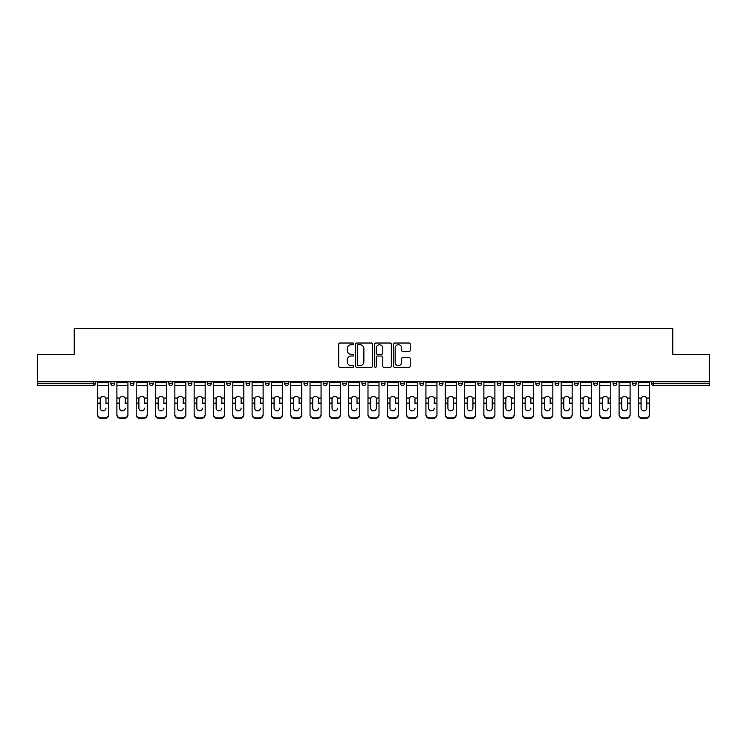 <?xml version="1.0" encoding="UTF-8"?>
<svg xmlns="http://www.w3.org/2000/svg" width="747" height="747" viewBox="0 0 747 747"><rect width="100%" height="100%" fill="white"/><g stroke="black" fill="none" stroke-linecap="round" stroke-linejoin="round"><path stroke-width="1.12" d="M353.695 343.872A0.85 0.85 0 0 0 352.836 343.022L339.932 343.022A1.214 1.214 0 0 0 338.708 344.236L338.708 366.114A1.214 1.214 0 0 0 339.932 367.328L352.836 367.328A0.85 0.85 0 0 0 353.695 366.478A0.85 0.85 0 0 0 352.836 365.628L351.165 365.628A3.884 3.884 0 0 1 347.28 361.735L347.28 359.914A3.884 3.884 0 0 1 351.165 356.03L352.836 356.03A0.85 0.85 0 0 0 353.695 355.18A0.85 0.85 0 0 0 352.836 354.321L351.165 354.321A3.884 3.884 0 0 1 347.28 350.436L347.28 348.616A3.884 3.884 0 0 1 351.165 344.722L352.836 344.722A0.85 0.85 0 0 0 353.695 343.872M409.02 351.594A1.214 1.214 0 0 0 410.234 350.371L410.234 344.236A1.214 1.214 0 0 0 409.02 343.022L394.677 343.022A1.214 1.214 0 0 0 393.464 344.236L393.464 366.114A1.214 1.214 0 0 0 394.677 367.328L409.02 367.328A1.214 1.214 0 0 0 410.234 366.114L410.234 358.7A1.214 1.214 0 0 0 409.02 357.486L402.876 357.486A1.214 1.214 0 0 0 401.662 358.7L401.662 362.379A3.249 3.249 0 0 1 398.412 365.628A3.249 3.249 0 0 1 395.163 362.379L395.163 347.971A3.249 3.249 0 0 1 398.412 344.722A3.249 3.249 0 0 1 401.662 347.971L401.662 350.371A1.214 1.214 0 0 0 402.876 351.594L409.02 351.594M37.35 381.736L37.35 354.62L74.242 354.62L74.242 328.615L672.758 328.615L672.758 354.62L709.65 354.62L709.65 381.736L37.35 381.736L37.35 383.715L93.44 383.715L93.44 381.736M372.436 344.236A1.214 1.214 0 0 0 371.222 343.022L356.879 343.022A1.214 1.214 0 0 0 355.665 344.236L355.665 366.114A1.214 1.214 0 0 0 356.879 367.328L371.222 367.328A1.214 1.214 0 0 0 372.436 366.114L372.436 344.236M375.778 343.022L390.121 343.022A1.214 1.214 0 0 1 391.335 344.236L391.335 366.114A1.214 1.214 0 0 1 390.121 367.328L383.986 367.328A1.214 1.214 0 0 1 382.763 366.114L382.763 357.243A1.214 1.214 0 0 0 381.549 356.03L377.478 356.03A1.214 1.214 0 0 0 376.264 357.243L376.264 366.478A0.85 0.85 0 0 1 375.414 367.328A0.85 0.85 0 0 1 374.564 366.478L374.564 344.236A1.214 1.214 0 0 1 375.778 343.022M95.299 381.736L95.299 383.715A1.858 1.858 0 0 1 93.44 385.573L37.35 385.573L37.35 383.715M709.65 381.736L709.65 385.573L653.56 385.573A1.858 1.858 0 0 1 651.701 383.715L651.701 381.736M110.892 383.715A1.858 1.858 0 0 0 112.75 385.573A1.858 1.858 0 0 0 114.608 383.715A1.858 1.858 0 0 1 112.75 385.573A1.858 1.858 0 0 0 114.608 383.715L114.608 381.736L114.608 383.715L110.892 383.715A1.858 1.858 0 0 0 112.75 385.573A1.858 1.858 0 0 1 110.892 383.715L110.892 381.736M93.44 385.573A1.858 1.858 0 0 0 95.299 383.715A1.858 1.858 0 0 1 93.44 385.573L93.44 383.715L95.299 383.715M130.211 381.736L130.211 383.715L130.211 381.736M133.928 381.736L133.928 383.715L133.928 381.736M149.521 383.715A1.858 1.858 0 0 0 151.38 385.573A1.858 1.858 0 0 0 153.238 383.715A1.858 1.858 0 0 1 151.38 385.573A1.858 1.858 0 0 0 153.238 383.715L153.238 381.736L153.238 383.715L149.521 383.715A1.858 1.858 0 0 0 151.38 385.573A1.858 1.858 0 0 1 149.521 383.715L149.521 381.736M168.841 381.736L168.841 383.715L168.841 381.736M172.557 381.736L172.557 383.715A1.858 1.858 0 0 1 170.699 385.573A1.858 1.858 0 0 1 168.841 383.715A1.858 1.858 0 0 0 170.699 385.573A1.858 1.858 0 0 0 172.557 383.715A1.858 1.858 0 0 1 170.699 385.573A1.858 1.858 0 0 1 168.841 383.715L172.557 383.715M188.151 381.736L188.151 383.715L188.151 381.736M191.867 381.736L191.867 383.715L191.867 381.736M211.186 381.736L211.186 383.715A1.858 1.858 0 0 1 209.328 385.573A1.858 1.858 0 0 1 207.47 383.715L207.47 381.736M228.638 385.573A1.858 1.858 0 0 0 230.496 383.715L230.496 381.736L230.496 383.715A1.858 1.858 0 0 1 228.638 385.573A1.858 1.858 0 0 1 226.78 383.715L226.78 381.736M249.815 381.736L249.815 383.715A1.858 1.858 0 0 1 247.957 385.573A1.858 1.858 0 0 1 246.099 383.715L246.099 381.736M269.125 381.736L269.125 383.715A1.858 1.858 0 0 1 267.267 385.573A1.858 1.858 0 0 1 265.409 383.715L265.409 381.736M284.728 381.736L284.728 383.715L284.728 381.736M288.445 381.736L288.445 383.715L288.445 381.736M307.755 381.736L307.755 383.715A1.858 1.858 0 0 1 305.897 385.573A1.858 1.858 0 0 1 304.038 383.715L304.038 381.736M323.358 381.736L323.358 383.715L323.358 381.736M327.074 381.736L327.074 383.715A1.858 1.858 0 0 1 325.216 385.573A1.858 1.858 0 0 1 323.358 383.715L327.074 383.715A1.858 1.858 0 0 1 325.216 385.573M346.384 381.736L346.384 383.715L342.668 383.715A1.858 1.858 0 0 0 344.526 385.573A1.858 1.858 0 0 1 342.668 383.715L342.668 381.736M365.703 381.736L365.703 383.715A1.858 1.858 0 0 1 363.845 385.573A1.858 1.858 0 0 1 361.987 383.715L361.987 381.736M385.013 381.736L385.013 383.715A1.858 1.858 0 0 1 383.155 385.573A1.858 1.858 0 0 1 381.297 383.715L381.297 381.736M400.616 381.736L400.616 383.715L400.616 381.736M404.332 381.736L404.332 383.715A1.858 1.858 0 0 1 402.474 385.573A1.858 1.858 0 0 1 400.616 383.715L404.332 383.715A1.858 1.858 0 0 1 402.474 385.573M419.926 381.736L419.926 383.715L419.926 381.736M423.642 381.736L423.642 383.715L423.642 381.736M439.245 381.736L439.245 383.715L439.245 381.736M442.962 381.736L442.962 383.715A1.858 1.858 0 0 1 441.103 385.573A1.858 1.858 0 0 1 439.245 383.715L442.962 383.715A1.858 1.858 0 0 1 441.103 385.573M462.272 381.736L462.272 383.715A1.858 1.858 0 0 1 460.413 385.573A1.858 1.858 0 0 1 458.555 383.715L458.555 381.736M477.875 381.736L477.875 383.715L477.875 381.736M481.591 381.736L481.591 383.715A1.858 1.858 0 0 1 479.733 385.573A1.858 1.858 0 0 1 477.875 383.715L481.591 383.715A1.858 1.858 0 0 1 479.733 385.573M500.901 381.736L500.901 383.715A1.858 1.858 0 0 1 499.043 385.573A1.858 1.858 0 0 1 497.185 383.715L497.185 381.736M516.504 381.736L516.504 383.715L516.504 381.736M520.22 381.736L520.22 383.715L520.22 381.736M535.814 381.736L535.814 383.715L535.814 381.736M539.53 381.736L539.53 383.715L539.53 381.736M558.849 381.736L558.849 383.715A1.858 1.858 0 0 1 556.991 385.573A1.858 1.858 0 0 1 555.133 383.715L555.133 381.736M578.159 381.736L578.159 383.715L574.443 383.715A1.858 1.858 0 0 0 576.301 385.573A1.858 1.858 0 0 1 574.443 383.715L574.443 381.736M597.479 381.736L597.479 383.715A1.858 1.858 0 0 1 595.62 385.573A1.858 1.858 0 0 1 593.762 383.715L593.762 381.736M613.072 381.736L613.072 383.715L613.072 381.736M616.789 381.736L616.789 383.715L616.789 381.736M636.108 381.736L636.108 383.715A1.858 1.858 0 0 1 634.25 385.573A1.858 1.858 0 0 1 632.392 383.715L632.392 381.736M132.07 385.573A1.858 1.858 0 0 1 130.211 383.715L133.928 383.715A1.858 1.858 0 0 1 132.07 385.573A1.858 1.858 0 0 0 133.928 383.715A1.858 1.858 0 0 1 132.07 385.573M190.009 385.573A1.858 1.858 0 0 1 188.151 383.715A1.858 1.858 0 0 0 190.009 385.573A1.858 1.858 0 0 0 191.867 383.715A1.858 1.858 0 0 1 190.009 385.573A1.858 1.858 0 0 1 188.151 383.715L191.867 383.715A1.858 1.858 0 0 1 190.009 385.573M286.587 385.573A1.858 1.858 0 0 1 284.728 383.715L288.445 383.715A1.858 1.858 0 0 1 286.587 385.573A1.858 1.858 0 0 0 288.445 383.715M344.526 385.573A1.858 1.858 0 0 0 346.384 383.715A1.858 1.858 0 0 1 344.526 385.573A1.858 1.858 0 0 1 342.668 383.715M421.784 385.573A1.858 1.858 0 0 1 419.926 383.715L423.642 383.715A1.858 1.858 0 0 1 421.784 385.573A1.858 1.858 0 0 0 423.642 383.715M518.362 385.573A1.858 1.858 0 0 1 516.504 383.715A1.858 1.858 0 0 0 518.362 385.573A1.858 1.858 0 0 0 520.22 383.715A1.858 1.858 0 0 1 518.362 385.573A1.858 1.858 0 0 1 516.504 383.715L520.22 383.715M537.672 385.573A1.858 1.858 0 0 1 535.814 383.715A1.858 1.858 0 0 0 537.672 385.573A1.858 1.858 0 0 0 539.53 383.715A1.858 1.858 0 0 1 537.672 385.573A1.858 1.858 0 0 1 535.814 383.715L539.53 383.715A1.858 1.858 0 0 1 537.672 385.573M578.159 383.715A1.858 1.858 0 0 1 576.301 385.573A1.858 1.858 0 0 0 578.159 383.715A1.858 1.858 0 0 1 576.301 385.573A1.858 1.858 0 0 1 574.443 383.715M614.93 385.573A1.858 1.858 0 0 1 613.072 383.715A1.858 1.858 0 0 0 614.93 385.573A1.858 1.858 0 0 0 616.789 383.715A1.858 1.858 0 0 1 614.93 385.573A1.858 1.858 0 0 1 613.072 383.715L616.789 383.715M653.56 381.736L653.56 385.573A1.858 1.858 0 0 1 651.701 383.715L709.65 383.715M358.215 344.722A0.85 0.85 0 0 0 357.365 345.572L357.365 364.779A0.85 0.85 0 0 0 358.215 365.628L359.979 365.628A3.884 3.884 0 0 0 363.873 361.735L363.873 348.616A3.884 3.884 0 0 0 359.979 344.722L358.215 344.722M382.763 348.037A3.249 3.249 0 0 0 379.513 344.787A3.249 3.249 0 0 0 376.264 348.037L376.264 353.107A1.214 1.214 0 0 0 377.478 354.321L381.549 354.321A1.214 1.214 0 0 0 382.763 353.107L382.763 348.037M105.943 399.159L105.943 403.119L108.604 403.119L108.604 381.736M97.586 403.641L97.586 414.865L97.586 398.067L100.471 398.067L100.247 399.159L100.471 398.067A2.848 2.727 0 0 1 105.719 398.067L108.604 398.067M105.943 403.641L105.943 403.119M103.095 410.831A2.848 2.689 180 0 0 105.943 408.142A2.848 2.689 180 0 1 103.095 410.831A2.848 2.689 180 0 1 100.247 408.142L100.247 399.159M108.604 414.342L108.604 414.865A3.716 3.511 180 0 1 104.888 418.385L104.888 417.862A3.716 3.511 0 0 0 108.604 414.342L108.604 403.119M97.586 414.342A3.716 3.511 0 0 0 101.303 417.862L101.303 418.385L104.888 418.385M101.303 418.385A3.716 3.511 180 0 1 97.586 414.865M101.303 417.862L104.888 417.862M97.586 398.067L97.586 381.736M125.253 399.159L125.253 403.119L127.914 403.119L127.914 381.736M116.896 403.641L116.896 414.865L116.896 398.067L119.791 398.067L119.557 399.159L119.791 398.067A2.848 2.727 0 0 1 125.029 398.067L127.914 398.067M127.914 414.865L127.914 414.342L127.914 414.865A3.716 3.511 180 0 1 124.207 418.385L124.207 417.862A3.716 3.511 0 0 0 127.914 414.342L127.914 403.119M125.253 403.641L125.253 403.119M122.405 410.831A2.848 2.689 180 0 0 125.253 408.142A2.848 2.689 180 0 1 122.405 410.831A2.848 2.689 180 0 1 119.557 408.142L119.557 399.159M144.573 399.159L144.573 403.119L147.234 403.119L147.234 381.736M136.215 403.641L136.215 414.865L136.215 398.067L139.101 398.067L138.877 399.159L139.101 398.067A2.848 2.727 0 0 1 144.348 398.067L147.234 398.067M144.573 403.641L144.573 403.119M141.725 410.831A2.848 2.689 180 0 0 144.573 408.142A2.848 2.689 180 0 1 141.725 410.831A2.848 2.689 180 0 1 138.877 408.142L138.877 399.159M163.882 399.159L163.882 403.119L166.544 403.119L166.544 381.736M155.525 403.641L155.525 414.865L155.525 398.067L158.42 398.067L158.187 399.159L158.42 398.067A2.848 2.727 0 0 1 163.658 398.067L166.544 398.067M163.882 403.641L163.882 403.119M161.035 410.831A2.848 2.689 180 0 0 163.882 408.142A2.848 2.689 180 0 1 161.035 410.831A2.848 2.689 180 0 1 158.187 408.142L158.187 399.159M183.202 399.159L183.202 403.119L185.863 403.119L185.863 381.736M174.845 403.641L174.845 414.865L174.845 398.067L177.73 398.067L177.506 399.159L177.73 398.067A2.848 2.727 0 0 1 182.978 398.067L185.863 398.067M183.202 403.641L183.202 403.119M180.354 410.831A2.848 2.689 180 0 0 183.202 408.142A2.848 2.689 180 0 1 180.354 410.831A2.848 2.689 180 0 1 177.506 408.142L177.506 399.159M202.512 399.159L202.512 403.119L205.173 403.119L205.173 381.736M194.155 403.641L194.155 414.865L194.155 398.067L197.049 398.067L196.816 399.159L197.049 398.067A2.848 2.727 0 0 1 202.288 398.067L205.173 398.067M205.173 414.865L205.173 414.342L205.173 414.865A3.716 3.511 180 0 1 201.466 418.385L201.466 417.862A3.716 3.511 0 0 0 205.173 414.342L205.173 403.119M202.512 403.641L202.512 403.119M199.664 410.831A2.848 2.689 180 0 0 202.512 408.142A2.848 2.689 180 0 1 199.664 410.831A2.848 2.689 180 0 1 196.816 408.142L196.816 399.159M116.896 414.342A3.716 3.511 0 0 0 120.612 417.862L120.612 418.385L124.207 418.385M120.612 418.385A3.716 3.511 180 0 1 116.896 414.865M120.612 417.862L124.207 417.862M116.896 398.067L116.896 381.736M147.234 414.342L147.234 414.865A3.716 3.511 180 0 1 143.517 418.385L143.517 417.862A3.716 3.511 0 0 0 147.234 414.342L147.234 403.119M136.215 414.342A3.716 3.511 0 0 0 139.932 417.862L139.932 418.385L143.517 418.385M139.932 418.385A3.716 3.511 180 0 1 136.215 414.865M139.932 417.862L143.517 417.862M136.215 398.067L136.215 381.736M166.544 414.342L166.544 414.865A3.716 3.511 180 0 1 162.837 418.385L162.837 417.862A3.716 3.511 0 0 0 166.544 414.342L166.544 403.119M155.525 414.342A3.716 3.511 0 0 0 159.242 417.862L159.242 418.385L162.837 418.385M159.242 418.385A3.716 3.511 180 0 1 155.525 414.865M159.242 417.862L162.837 417.862M155.525 398.067L155.525 381.736M185.863 414.342L185.863 414.865A3.716 3.511 180 0 1 182.147 418.385L182.147 417.862A3.716 3.511 0 0 0 185.863 414.342L185.863 403.119M174.845 414.342A3.716 3.511 0 0 0 178.561 417.862L178.561 418.385L182.147 418.385M178.561 418.385A3.716 3.511 180 0 1 174.845 414.865M178.561 417.862L182.147 417.862M174.845 398.067L174.845 381.736M194.155 414.342A3.716 3.511 0 0 0 197.871 417.862L197.871 418.385L201.466 418.385M197.871 418.385A3.716 3.511 180 0 1 194.155 414.865M197.871 417.862L201.466 417.862M194.155 398.067L194.155 381.736M221.831 399.159L221.831 403.119L224.492 403.119L224.492 381.736M213.474 403.641L213.474 414.865L213.474 398.067L216.359 398.067L216.135 399.159L216.359 398.067A2.848 2.727 0 0 1 221.607 398.067L224.492 398.067M221.831 403.641L221.831 403.119M218.983 410.831A2.848 2.689 180 0 0 221.831 408.142A2.848 2.689 180 0 1 218.983 410.831A2.848 2.689 180 0 1 216.135 408.142L216.135 399.159M224.492 414.342L224.492 414.865A3.716 3.511 180 0 1 220.776 418.385L220.776 417.862A3.716 3.511 0 0 0 224.492 414.342L224.492 403.119M213.474 414.342A3.716 3.511 0 0 0 217.19 417.862L217.19 418.385L220.776 418.385M217.19 418.385A3.716 3.511 180 0 1 213.474 414.865M217.19 417.862L220.776 417.862M213.474 398.067L213.474 381.736M241.141 399.159L241.141 403.119L243.802 403.119L243.802 381.736M232.784 403.641L232.784 414.865L232.784 398.067L235.678 398.067L235.445 399.159L235.678 398.067A2.848 2.727 0 0 1 240.917 398.067L243.802 398.067M241.141 403.641L241.141 403.119M238.293 410.831A2.848 2.689 180 0 0 241.141 408.142A2.848 2.689 180 0 1 238.293 410.831A2.848 2.689 180 0 1 235.445 408.142L235.445 399.159M243.802 414.342L243.802 414.865A3.716 3.511 180 0 1 240.095 418.385L240.095 417.862A3.716 3.511 0 0 0 243.802 414.342L243.802 403.119M232.784 414.342A3.716 3.511 0 0 0 236.5 417.862L236.5 418.385L240.095 418.385M236.5 418.385A3.716 3.511 180 0 1 232.784 414.865M236.5 417.862L240.095 417.862M232.784 398.067L232.784 381.736M260.46 399.159L260.46 403.119L263.121 403.119L263.121 381.736M252.103 403.641L252.103 414.865L252.103 398.067L254.988 398.067L254.764 399.159L254.988 398.067A2.848 2.727 0 0 1 260.236 398.067L263.121 398.067M263.121 403.641L263.121 414.865A3.716 3.511 180 0 1 259.405 418.385L259.405 417.862A3.716 3.511 0 0 0 263.121 414.342L263.121 403.119M260.46 403.641L260.46 403.119M257.612 410.831A2.848 2.689 180 0 0 260.46 408.142A2.848 2.689 180 0 1 257.612 410.831A2.848 2.689 180 0 1 254.764 408.142L254.764 399.159M252.103 414.342A3.716 3.511 0 0 0 255.819 417.862L255.819 418.385L259.405 418.385M255.819 418.385A3.716 3.511 180 0 1 252.103 414.865M255.819 417.862L259.405 417.862M252.103 398.067L252.103 381.736M263.121 414.342L263.121 414.865M279.77 399.159L279.77 403.119L282.441 403.119L282.441 381.736M271.413 403.641L271.413 414.865L271.413 398.067L274.308 398.067L274.074 399.159L274.308 398.067A2.848 2.727 0 0 1 279.546 398.067L282.441 398.067M279.77 403.641L279.77 403.119M276.922 410.831A2.848 2.689 180 0 0 279.77 408.142A2.848 2.689 180 0 1 276.922 410.831A2.848 2.689 180 0 1 274.074 408.142L274.074 399.159M282.441 414.342L282.441 414.865A3.716 3.511 180 0 1 278.724 418.385L278.724 417.862A3.716 3.511 0 0 0 282.441 414.342L282.441 403.119M271.413 414.342A3.716 3.511 0 0 0 275.129 417.862L275.129 418.385L278.724 418.385M275.129 418.385A3.716 3.511 180 0 1 271.413 414.865M275.129 417.862L278.724 417.862M271.413 398.067L271.413 381.736M299.089 399.159L299.089 403.119L301.751 403.119L301.751 381.736M290.732 403.641L290.732 414.865L290.732 398.067L293.618 398.067L293.394 399.159L293.618 398.067A2.848 2.727 0 0 1 298.865 398.067L301.751 398.067M301.751 414.865L301.751 414.342L301.751 414.865A3.716 3.511 180 0 1 298.034 418.385L298.034 417.862A3.716 3.511 0 0 0 301.751 414.342L301.751 403.119M299.089 403.641L299.089 403.119M296.242 410.831A2.848 2.689 180 0 0 299.089 408.142A2.848 2.689 180 0 1 296.242 410.831A2.848 2.689 180 0 1 293.394 408.142L293.394 399.159M290.732 414.342A3.716 3.511 0 0 0 294.449 417.862L294.449 418.385L298.034 418.385M294.449 418.385A3.716 3.511 180 0 1 290.732 414.865M294.449 417.862L298.034 417.862M290.732 398.067L290.732 381.736M318.399 399.159L318.399 403.119L321.07 403.119L321.07 381.736M310.042 403.641L310.042 414.865L310.042 398.067L312.937 398.067L312.713 399.159L312.937 398.067A2.848 2.727 0 0 1 318.175 398.067L321.07 398.067M318.399 403.641L318.399 403.119M315.551 410.831A2.848 2.689 180 0 0 318.399 408.142A2.848 2.689 180 0 1 315.551 410.831A2.848 2.689 180 0 1 312.713 408.142L312.713 399.159M321.07 414.342L321.07 414.865A3.716 3.511 180 0 1 317.354 418.385L317.354 417.862A3.716 3.511 0 0 0 321.07 414.342L321.07 403.119M310.042 414.342A3.716 3.511 0 0 0 313.759 417.862L313.759 418.385L317.354 418.385M313.759 418.385A3.716 3.511 180 0 1 310.042 414.865M313.759 417.862L317.354 417.862M310.042 398.067L310.042 381.736M337.719 399.159L337.719 403.119L340.38 403.119L340.38 381.736M329.362 403.641L329.362 414.865L329.362 398.067L332.247 398.067L332.023 399.159L332.247 398.067A2.848 2.727 0 0 1 337.495 398.067L340.38 398.067M337.719 403.641L337.719 403.119M334.871 410.831A2.848 2.689 180 0 0 337.719 408.142A2.848 2.689 180 0 1 334.871 410.831A2.848 2.689 180 0 1 332.023 408.142L332.023 399.159M340.38 414.342L340.38 414.865A3.716 3.511 180 0 1 336.664 418.385L336.664 417.862A3.716 3.511 0 0 0 340.38 414.342L340.38 403.119M329.362 414.342A3.716 3.511 0 0 0 333.078 417.862L333.078 418.385L336.664 418.385M333.078 418.385A3.716 3.511 180 0 1 329.362 414.865M333.078 417.862L336.664 417.862M329.362 398.067L329.362 381.736M357.029 399.159L357.029 403.119L359.699 403.119L359.699 381.736M348.672 403.641L348.672 414.865L348.672 398.067L351.566 398.067L351.342 399.159L351.566 398.067A2.848 2.727 0 0 1 356.805 398.067L359.699 398.067M359.699 414.865L359.699 414.342L359.699 414.865A3.716 3.511 180 0 1 355.983 418.385L355.983 417.862A3.716 3.511 0 0 0 359.699 414.342L359.699 403.119M357.029 403.641L357.029 403.119M354.181 410.831A2.848 2.689 180 0 0 357.029 408.142A2.848 2.689 180 0 1 354.181 410.831A2.848 2.689 180 0 1 351.342 408.142L351.342 399.159M348.672 414.342A3.716 3.511 0 0 0 352.388 417.862L352.388 418.385L355.983 418.385M352.388 418.385A3.716 3.511 180 0 1 348.672 414.865M352.388 417.862L355.983 417.862M348.672 398.067L348.672 381.736M376.348 399.159L376.348 403.119L379.009 403.119L379.009 381.736M367.991 403.641L367.991 414.865L367.991 398.067L370.876 398.067L370.652 399.159L370.876 398.067A2.848 2.727 0 0 1 376.124 398.067L379.009 398.067M379.009 403.641L379.009 414.865A3.716 3.511 180 0 1 375.293 418.385L375.293 417.862A3.716 3.511 0 0 0 379.009 414.342L379.009 403.119M376.348 408.142A2.848 2.689 180 0 1 373.5 410.831A2.848 2.689 180 0 1 370.652 408.142A2.848 2.689 180 0 0 373.5 410.831A2.848 2.689 180 0 0 376.348 408.142L376.348 403.119M370.652 408.142L370.652 399.159M367.991 414.342A3.716 3.511 0 0 0 371.707 417.862L371.707 418.385L375.293 418.385M371.707 418.385A3.716 3.511 180 0 1 367.991 414.865M371.707 417.862L375.293 417.862M367.991 398.067L367.991 381.736M379.009 414.342L379.009 414.865M395.658 399.159L395.658 403.119L398.328 403.119L398.328 381.736M387.301 403.641L387.301 414.865L387.301 398.067L390.195 398.067L389.971 399.159L390.195 398.067A2.848 2.727 0 0 1 395.434 398.067L398.328 398.067M398.328 414.865L398.328 414.342L398.328 414.865A3.716 3.511 180 0 1 394.612 418.385L394.612 417.862A3.716 3.511 0 0 0 398.328 414.342L398.328 403.119M395.658 403.641L395.658 403.119M392.819 410.831A2.848 2.689 180 0 0 395.658 408.142A2.848 2.689 180 0 1 392.819 410.831A2.848 2.689 180 0 1 389.971 408.142L389.971 399.159M387.301 414.342A3.716 3.511 0 0 0 391.017 417.862L391.017 418.385L394.612 418.385M391.017 418.385A3.716 3.511 180 0 1 387.301 414.865M391.017 417.862L394.612 417.862M387.301 398.067L387.301 381.736M414.977 399.159L414.977 403.119L417.638 403.119L417.638 381.736M406.62 403.641L406.62 414.865L406.62 398.067L409.505 398.067L409.281 399.159L409.505 398.067A2.848 2.727 0 0 1 414.753 398.067L417.638 398.067M417.638 414.865L417.638 414.342L417.638 414.865A3.716 3.511 180 0 1 413.922 418.385L413.922 417.862A3.716 3.511 0 0 0 417.638 414.342L417.638 403.119M414.977 403.641L414.977 403.119M412.129 410.831A2.848 2.689 180 0 0 414.977 408.142A2.848 2.689 180 0 1 412.129 410.831A2.848 2.689 180 0 1 409.281 408.142L409.281 399.159M406.62 414.342A3.716 3.511 0 0 0 410.336 417.862L410.336 418.385L413.922 418.385M410.336 418.385A3.716 3.511 180 0 1 406.62 414.865M410.336 417.862L413.922 417.862M406.62 398.067L406.62 381.736M434.287 399.159L434.287 403.119L436.958 403.119L436.958 381.736M425.93 403.641L425.93 414.865L425.93 398.067L428.825 398.067L428.601 399.159L428.825 398.067A2.848 2.727 0 0 1 434.063 398.067L436.958 398.067M436.958 414.865L436.958 414.342L436.958 414.865A3.716 3.511 180 0 1 433.241 418.385L433.241 417.862A3.716 3.511 0 0 0 436.958 414.342L436.958 403.119M434.287 403.641L434.287 403.119M431.449 410.831A2.848 2.689 180 0 0 434.287 408.142A2.848 2.689 180 0 1 431.449 410.831A2.848 2.689 180 0 1 428.601 408.142L428.601 399.159M425.93 414.342A3.716 3.511 0 0 0 429.646 417.862L429.646 418.385L433.241 418.385M429.646 418.385A3.716 3.511 180 0 1 425.93 414.865M429.646 417.862L433.241 417.862M425.93 398.067L425.93 381.736M453.606 399.159L453.606 403.119L456.268 403.119L456.268 381.736M445.249 403.641L445.249 414.865L445.249 398.067L448.135 398.067L447.911 399.159L448.135 398.067A2.848 2.727 0 0 1 453.382 398.067L456.268 398.067M456.268 403.641L456.268 414.865A3.716 3.511 180 0 1 452.551 418.385L452.551 417.862A3.716 3.511 0 0 0 456.268 414.342L456.268 403.119M453.606 408.142A2.848 2.689 180 0 1 450.758 410.831A2.848 2.689 180 0 1 447.911 408.142A2.848 2.689 180 0 0 450.758 410.831A2.848 2.689 180 0 0 453.606 408.142L453.606 403.119M447.911 408.142L447.911 399.159M445.249 414.342A3.716 3.511 0 0 0 448.966 417.862L448.966 418.385L452.551 418.385M448.966 418.385A3.716 3.511 180 0 1 445.249 414.865M448.966 417.862L452.551 417.862M445.249 398.067L445.249 381.736M456.268 414.342L456.268 414.865M472.926 399.159L472.926 403.119L475.587 403.119L475.587 381.736M464.559 403.641L464.559 414.865L464.559 398.067L467.454 398.067L467.23 399.159L467.454 398.067A2.848 2.727 0 0 1 472.692 398.067L475.587 398.067M475.587 403.641L475.587 414.865A3.716 3.511 180 0 1 471.871 418.385L471.871 417.862A3.716 3.511 0 0 0 475.587 414.342L475.587 403.119M472.926 408.142A2.848 2.689 180 0 1 470.078 410.831A2.848 2.689 180 0 1 467.23 408.142A2.848 2.689 180 0 0 470.078 410.831A2.848 2.689 180 0 0 472.926 408.142L472.926 403.119M467.23 408.142L467.23 399.159M464.559 414.342A3.716 3.511 0 0 0 468.276 417.862L468.276 418.385L471.871 418.385M468.276 418.385A3.716 3.511 180 0 1 464.559 414.865M468.276 417.862L471.871 417.862M464.559 398.067L464.559 381.736M475.587 414.342L475.587 414.865M492.236 399.159L492.236 403.119L494.897 403.119L494.897 381.736M483.879 403.641L483.879 414.865L483.879 398.067L486.764 398.067L486.54 399.159L486.764 398.067A2.848 2.727 0 0 1 492.012 398.067L494.897 398.067M494.897 403.641L494.897 414.865A3.716 3.511 180 0 1 491.181 418.385L491.181 417.862A3.716 3.511 0 0 0 494.897 414.342L494.897 403.119M492.236 408.142A2.848 2.689 180 0 1 489.388 410.831A2.848 2.689 180 0 1 486.54 408.142A2.848 2.689 180 0 0 489.388 410.831A2.848 2.689 180 0 0 492.236 408.142L492.236 403.119M486.54 408.142L486.54 399.159M483.879 414.342A3.716 3.511 0 0 0 487.595 417.862L487.595 418.385L491.181 418.385M487.595 418.385A3.716 3.511 180 0 1 483.879 414.865M487.595 417.862L491.181 417.862M483.879 398.067L483.879 381.736M494.897 414.342L494.897 414.865M511.555 399.159L511.555 403.119L514.216 403.119L514.216 381.736M503.198 403.641L503.198 414.865L503.198 398.067L506.083 398.067L505.859 399.159L506.083 398.067A2.848 2.727 0 0 1 511.322 398.067L514.216 398.067M514.216 403.641L514.216 414.865A3.716 3.511 180 0 1 510.5 418.385L510.5 417.862A3.716 3.511 0 0 0 514.216 414.342L514.216 403.119M511.555 408.142A2.848 2.689 180 0 1 508.707 410.831A2.848 2.689 180 0 1 505.859 408.142A2.848 2.689 180 0 0 508.707 410.831A2.848 2.689 180 0 0 511.555 408.142L511.555 403.119M505.859 408.142L505.859 399.159M503.198 414.342A3.716 3.511 0 0 0 506.905 417.862L506.905 418.385L510.5 418.385M506.905 418.385A3.716 3.511 180 0 1 503.198 414.865M506.905 417.862L510.5 417.862M503.198 398.067L503.198 381.736M514.216 414.342L514.216 414.865M530.865 399.159L530.865 403.119L533.526 403.119L533.526 381.736M522.508 403.641L522.508 414.865L522.508 398.067L525.393 398.067L525.169 399.159L525.393 398.067A2.848 2.727 0 0 1 530.641 398.067L533.526 398.067M530.865 403.641L530.865 403.119M528.017 410.831A2.848 2.689 180 0 0 530.865 408.142A2.848 2.689 180 0 1 528.017 410.831A2.848 2.689 180 0 1 525.169 408.142L525.169 399.159M533.526 414.342L533.526 414.865A3.716 3.511 180 0 1 529.81 418.385L529.81 417.862A3.716 3.511 0 0 0 533.526 414.342L533.526 403.119M522.508 414.342A3.716 3.511 0 0 0 526.224 417.862L526.224 418.385L529.81 418.385M526.224 418.385A3.716 3.511 180 0 1 522.508 414.865M526.224 417.862L529.81 417.862M522.508 398.067L522.508 381.736M550.184 399.159L550.184 403.119L552.845 403.119L552.845 381.736M541.827 403.641L541.827 414.865L541.827 398.067L544.712 398.067L544.488 399.159L544.712 398.067A2.848 2.727 0 0 1 549.951 398.067L552.845 398.067M550.184 403.641L550.184 403.119M547.336 410.831A2.848 2.689 180 0 0 550.184 408.142A2.848 2.689 180 0 1 547.336 410.831A2.848 2.689 180 0 1 544.488 408.142L544.488 399.159M552.845 414.342L552.845 414.865A3.716 3.511 180 0 1 549.129 418.385L549.129 417.862A3.716 3.511 0 0 0 552.845 414.342L552.845 403.119M541.827 414.342A3.716 3.511 0 0 0 545.534 417.862L545.534 418.385L549.129 418.385M545.534 418.385A3.716 3.511 180 0 1 541.827 414.865M545.534 417.862L549.129 417.862M541.827 398.067L541.827 381.736M569.494 399.159L569.494 403.119L572.155 403.119L572.155 381.736M561.137 403.641L561.137 414.865L561.137 398.067L564.022 398.067L563.798 399.159L564.022 398.067A2.848 2.727 0 0 1 569.27 398.067L572.155 398.067M572.155 414.865L572.155 414.342L572.155 414.865A3.716 3.511 180 0 1 568.439 418.385L568.439 417.862A3.716 3.511 0 0 0 572.155 414.342L572.155 403.119M569.494 403.641L569.494 403.119M566.646 410.831A2.848 2.689 180 0 0 569.494 408.142A2.848 2.689 180 0 1 566.646 410.831A2.848 2.689 180 0 1 563.798 408.142L563.798 399.159M561.137 414.342A3.716 3.511 0 0 0 564.853 417.862L564.853 418.385L568.439 418.385M564.853 418.385A3.716 3.511 180 0 1 561.137 414.865M564.853 417.862L568.439 417.862M561.137 398.067L561.137 381.736M588.813 399.159L588.813 403.119L591.475 403.119L591.475 381.736M580.456 403.641L580.456 414.865L580.456 398.067L583.342 398.067L583.118 399.159L583.342 398.067A2.848 2.727 0 0 1 588.58 398.067L591.475 398.067M591.475 414.865L591.475 414.342L591.475 414.865A3.716 3.511 180 0 1 587.758 418.385L587.758 417.862A3.716 3.511 0 0 0 591.475 414.342L591.475 403.119M588.813 403.641L588.813 403.119M585.965 410.831A2.848 2.689 180 0 0 588.813 408.142A2.848 2.689 180 0 1 585.965 410.831A2.848 2.689 180 0 1 583.118 408.142L583.118 399.159M580.456 414.342A3.716 3.511 0 0 0 584.163 417.862L584.163 418.385L587.758 418.385M584.163 418.385A3.716 3.511 180 0 1 580.456 414.865M584.163 417.862L587.758 417.862M580.456 398.067L580.456 381.736M608.123 399.159L608.123 403.119L610.785 403.119L610.785 381.736M599.766 403.641L599.766 414.865L599.766 398.067L602.652 398.067L602.427 399.159L602.652 398.067A2.848 2.727 0 0 1 607.899 398.067L610.785 398.067M610.785 414.865L610.785 414.342L610.785 414.865A3.716 3.511 180 0 1 607.068 418.385L607.068 417.862A3.716 3.511 0 0 0 610.785 414.342L610.785 403.119M608.123 403.641L608.123 403.119M605.275 410.831A2.848 2.689 180 0 0 608.123 408.142A2.848 2.689 180 0 1 605.275 410.831A2.848 2.689 180 0 1 602.427 408.142L602.427 399.159M599.766 414.342A3.716 3.511 0 0 0 603.483 417.862L603.483 418.385L607.068 418.385M603.483 418.385A3.716 3.511 180 0 1 599.766 414.865M603.483 417.862L607.068 417.862M599.766 398.067L599.766 381.736M627.443 399.159L627.443 403.119L630.104 403.119L630.104 381.736M619.086 403.641L619.086 414.865L619.086 398.067L621.971 398.067L621.747 399.159L621.971 398.067A2.848 2.727 0 0 1 627.209 398.067L630.104 398.067M630.104 403.641L630.104 414.865A3.716 3.511 180 0 1 626.388 418.385L626.388 417.862A3.716 3.511 0 0 0 630.104 414.342L630.104 403.119M627.443 408.142A2.848 2.689 180 0 1 624.595 410.831A2.848 2.689 180 0 1 621.747 408.142A2.848 2.689 180 0 0 624.595 410.831A2.848 2.689 180 0 0 627.443 408.142L627.443 403.119M621.747 408.142L621.747 399.159M619.086 414.342A3.716 3.511 0 0 0 622.793 417.862L622.793 418.385L626.388 418.385M622.793 418.385A3.716 3.511 180 0 1 619.086 414.865M622.793 417.862L626.388 417.862M619.086 398.067L619.086 381.736M630.104 414.342L630.104 414.865M646.753 399.159L646.753 403.119L649.414 403.119L649.414 381.736M638.396 403.641L638.396 414.865L638.396 398.067L641.281 398.067L641.057 399.159L641.281 398.067A2.848 2.727 0 0 1 646.529 398.067L649.414 398.067M649.414 403.641L649.414 414.865A3.716 3.511 180 0 1 645.697 418.385L645.697 417.862A3.716 3.511 0 0 0 649.414 414.342L649.414 403.119M646.753 408.142A2.848 2.689 180 0 1 643.905 410.831A2.848 2.689 180 0 1 641.057 408.142A2.848 2.689 180 0 0 643.905 410.831A2.848 2.689 180 0 0 646.753 408.142L646.753 403.119M641.057 408.142L641.057 399.159M638.396 414.342A3.716 3.511 0 0 0 642.112 417.862L642.112 418.385L645.697 418.385M642.112 418.385A3.716 3.511 180 0 1 638.396 414.865M642.112 417.862L645.697 417.862M638.396 398.067L638.396 381.736M649.414 414.342L649.414 414.865M209.328 385.573A1.858 1.858 0 0 0 211.186 383.715L207.47 383.715M230.496 383.715L226.78 383.715M247.957 385.573A1.858 1.858 0 0 0 249.815 383.715L246.099 383.715M267.267 385.573A1.858 1.858 0 0 0 269.125 383.715L265.409 383.715M305.897 385.573A1.858 1.858 0 0 0 307.755 383.715L304.038 383.715M363.845 385.573A1.858 1.858 0 0 0 365.703 383.715L361.987 383.715M383.155 385.573A1.858 1.858 0 0 0 385.013 383.715L381.297 383.715M460.413 385.573A1.858 1.858 0 0 0 462.272 383.715L458.555 383.715M499.043 385.573A1.858 1.858 0 0 0 500.901 383.715L497.185 383.715M556.991 385.573A1.858 1.858 0 0 0 558.849 383.715L555.133 383.715M595.62 385.573A1.858 1.858 0 0 0 597.479 383.715L593.762 383.715M634.25 385.573A1.858 1.858 0 0 0 636.108 383.715L632.392 383.715M653.56 385.573A1.858 1.858 0 0 1 651.701 383.715M97.586 403.119L100.247 403.119M97.586 385.573L108.604 385.573M97.586 382.753L108.604 382.753M116.896 403.119L119.557 403.119M116.896 385.573L127.914 385.573M116.896 382.753L127.914 382.753M136.215 403.119L138.877 403.119M136.215 385.573L147.234 385.573M136.215 382.753L147.234 382.753M155.525 403.119L158.187 403.119M155.525 385.573L166.544 385.573M155.525 382.753L166.544 382.753M174.845 403.119L177.506 403.119M174.845 385.573L185.863 385.573M174.845 382.753L185.863 382.753M194.155 403.119L196.816 403.119M194.155 385.573L205.173 385.573M194.155 382.753L205.173 382.753M213.474 403.119L216.135 403.119M213.474 385.573L224.492 385.573M213.474 382.753L224.492 382.753M232.784 403.119L235.445 403.119M232.784 385.573L243.802 385.573M232.784 382.753L243.802 382.753M252.103 403.119L254.764 403.119M252.103 385.573L263.121 385.573M252.103 382.753L263.121 382.753M271.413 403.119L274.074 403.119M271.413 385.573L282.441 385.573M271.413 382.753L282.441 382.753M290.732 403.119L293.394 403.119M290.732 385.573L301.751 385.573M290.732 382.753L301.751 382.753M310.042 403.119L312.713 403.119M310.042 385.573L321.07 385.573M310.042 382.753L321.07 382.753M329.362 403.119L332.023 403.119M329.362 385.573L340.38 385.573M329.362 382.753L340.38 382.753M348.672 403.119L351.342 403.119M348.672 385.573L359.699 385.573M348.672 382.753L359.699 382.753M367.991 403.119L370.652 403.119M367.991 385.573L379.009 385.573M367.991 382.753L379.009 382.753M387.301 403.119L389.971 403.119M387.301 385.573L398.328 385.573M387.301 382.753L398.328 382.753M406.62 403.119L409.281 403.119M406.62 385.573L417.638 385.573M406.62 382.753L417.638 382.753M425.93 403.119L428.601 403.119M425.93 385.573L436.958 385.573M425.93 382.753L436.958 382.753M445.249 403.119L447.911 403.119M445.249 385.573L456.268 385.573M445.249 382.753L456.268 382.753M464.559 403.119L467.23 403.119M464.559 385.573L475.587 385.573M464.559 382.753L475.587 382.753M483.879 403.119L486.54 403.119M483.879 385.573L494.897 385.573M483.879 382.753L494.897 382.753M503.198 403.119L505.859 403.119M503.198 385.573L514.216 385.573M503.198 382.753L514.216 382.753M522.508 403.119L525.169 403.119M522.508 385.573L533.526 385.573M522.508 382.753L533.526 382.753M541.827 403.119L544.488 403.119M541.827 385.573L552.845 385.573M541.827 382.753L552.845 382.753M561.137 403.119L563.798 403.119M561.137 385.573L572.155 385.573M561.137 382.753L572.155 382.753M580.456 403.119L583.118 403.119M580.456 385.573L591.475 385.573M580.456 382.753L591.475 382.753M599.766 403.119L602.427 403.119M599.766 385.573L610.785 385.573M599.766 382.753L610.785 382.753M619.086 403.119L621.747 403.119M619.086 385.573L630.104 385.573M619.086 382.753L630.104 382.753M638.396 403.119L641.057 403.119M638.396 385.573L649.414 385.573M638.396 382.753L649.414 382.753"/></g></svg>
